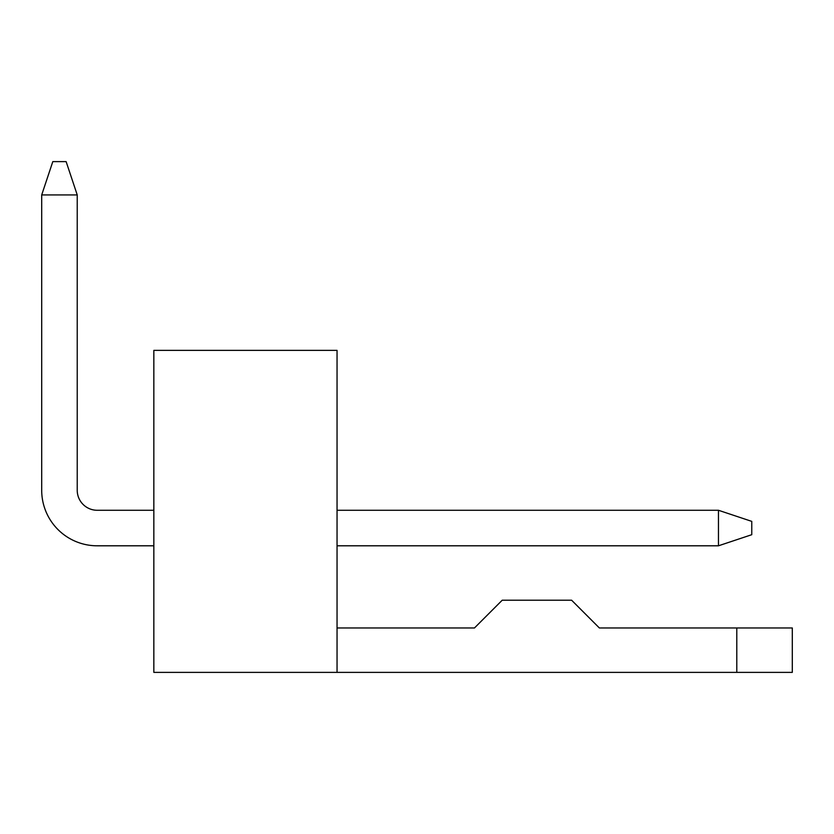 <?xml version="1.0" encoding="UTF-8"?>
<svg xmlns="http://www.w3.org/2000/svg" width="834" height="834" viewBox="0 0 834 834"><rect width="100%" height="100%" fill="white"/><g stroke="black" fill="none" stroke-linecap="round" stroke-linejoin="round"><path stroke-width="1.25" d="M718.46 545.801L718.46 510.272L751.768 521.375L751.768 534.698L718.46 545.801L337.051 545.801M153.842 545.801L97.213 545.801A55.513 55.513 0 0 1 41.7 490.288L41.7 194.927L52.803 161.619L66.126 161.619L77.228 194.927L77.228 490.288A19.985 19.985 0 0 0 97.213 510.272L153.842 510.272M77.228 490.288A19.985 19.985 0 0 0 97.213 510.272A19.985 19.985 0 0 1 77.228 490.288A19.985 19.985 0 0 0 97.213 510.272A19.985 19.985 0 0 1 77.228 490.288M77.228 194.927L41.7 194.927M337.051 510.272L718.46 510.272M337.051 672.381L153.842 672.381L153.842 350.374L337.051 350.374L337.051 672.381L792.3 672.381L792.3 627.971L736.787 627.971L736.787 672.381M736.787 627.971L599.375 627.971L571.613 600.209L502.224 600.209L474.463 627.971L337.051 627.971"/></g></svg>
